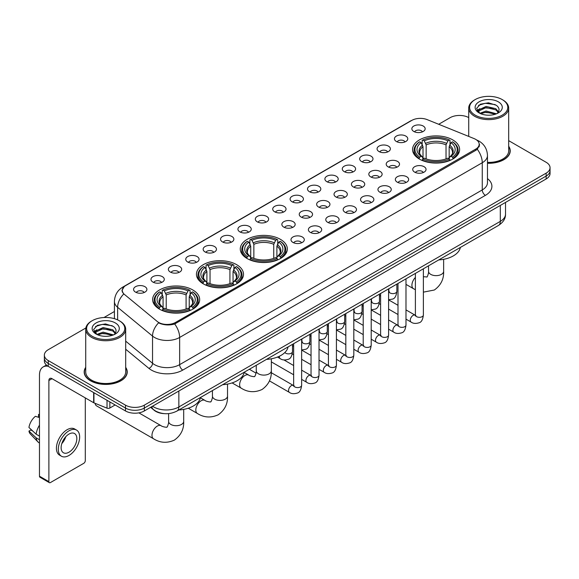 <?xml version="1.0" encoding="UTF-8"?>
<svg xmlns="http://www.w3.org/2000/svg" width="579" height="579" viewBox="0 0 579 579"><rect width="100%" height="100%" fill="white"/><g stroke="black" fill="none" stroke-linecap="round" stroke-linejoin="round"><path stroke-width="0.87" d="M280.439 239.351A23.529 13.585 0 0 0 254.796 236.406A23.529 13.585 0 0 0 240.271 248.956A23.529 13.585 0 0 0 247.168 258.56A23.529 13.585 0 0 0 272.81 261.505A23.529 13.585 0 0 0 287.336 248.956A23.529 13.585 0 0 0 280.439 239.351M236.616 264.654A23.529 13.585 0 0 0 210.973 261.708A23.529 13.585 0 0 0 196.447 274.258A23.529 13.585 0 0 0 203.338 283.862A23.529 13.585 0 0 0 228.98 286.808A23.529 13.585 0 0 0 243.506 274.258A23.529 13.585 0 0 0 236.616 264.654M192.793 289.956A23.529 13.585 0 0 0 167.15 287.01A23.529 13.585 0 0 0 152.624 299.56A23.529 13.585 0 0 0 159.514 309.164A23.529 13.585 0 0 0 185.157 312.11A23.529 13.585 0 0 0 199.683 299.56A23.529 13.585 0 0 0 192.793 289.956M452.727 139.879A23.529 13.585 0 0 0 427.085 136.941A23.529 13.585 0 0 0 412.559 149.491A23.529 13.585 0 0 0 419.449 159.095A23.529 13.585 0 0 0 445.092 162.04A23.529 13.585 0 0 0 459.617 149.491A23.529 13.585 0 0 0 452.727 139.879M396.405 141.515A6.658 3.843 180 0 1 395.088 140.429A6.658 3.843 180 0 1 397.288 135.645A6.658 3.843 180 0 1 405.821 136.079A6.658 3.843 180 0 1 407.146 140.429A6.658 3.843 180 0 1 396.405 141.515M405.011 141.913A3.995 2.309 0 0 0 403.939 140.791A3.995 2.309 0 0 0 400.002 140.205A3.995 2.309 0 0 0 397.216 141.913M379.013 151.553A6.658 3.843 180 0 1 377.696 150.468A6.658 3.843 180 0 1 379.896 145.691A6.658 3.843 180 0 1 388.429 146.118A6.658 3.843 180 0 1 389.754 150.468A6.658 3.843 180 0 1 379.013 151.553M387.619 151.951A3.995 2.309 0 0 0 386.548 150.829A3.995 2.309 0 0 0 382.61 150.243A3.995 2.309 0 0 0 379.824 151.951M361.622 161.599A6.658 3.843 180 0 1 360.304 160.506A6.658 3.843 180 0 1 362.505 155.729A6.658 3.843 180 0 1 371.038 156.156A6.658 3.843 180 0 1 372.362 160.506A6.658 3.843 180 0 1 361.622 161.599M370.227 161.997A3.995 2.309 0 0 0 369.156 160.868A3.995 2.309 0 0 0 365.219 160.289A3.995 2.309 0 0 0 362.432 161.997M344.23 171.637A6.658 3.843 180 0 1 342.913 170.552A6.658 3.843 180 0 1 345.113 165.768A6.658 3.843 180 0 1 353.646 166.202A6.658 3.843 180 0 1 354.97 170.552A6.658 3.843 180 0 1 344.23 171.637M352.835 172.035A3.995 2.309 0 0 0 351.764 170.914A3.995 2.309 0 0 0 347.827 170.327A3.995 2.309 0 0 0 345.041 172.035M326.838 181.676A6.658 3.843 180 0 1 325.521 180.59A6.658 3.843 180 0 1 327.721 175.813A6.658 3.843 180 0 1 336.254 176.24A6.658 3.843 180 0 1 337.579 180.59A6.658 3.843 180 0 1 326.838 181.676M335.444 182.074A3.995 2.309 0 0 0 334.373 180.952A3.995 2.309 0 0 0 330.435 180.366A3.995 2.309 0 0 0 327.649 182.074M309.447 191.721A6.658 3.843 180 0 1 308.129 190.629A6.658 3.843 180 0 1 310.33 185.852A6.658 3.843 180 0 1 318.863 186.279A6.658 3.843 180 0 1 320.187 190.629A6.658 3.843 180 0 1 309.447 191.721M318.052 192.119A3.995 2.309 0 0 0 316.981 190.99A3.995 2.309 0 0 0 313.044 190.411A3.995 2.309 0 0 0 310.257 192.119M292.055 201.76A6.658 3.843 180 0 1 290.738 200.674A6.658 3.843 180 0 1 292.938 195.89A6.658 3.843 180 0 1 301.478 196.324A6.658 3.843 180 0 1 302.795 200.674A6.658 3.843 180 0 1 292.055 201.76M300.66 202.158A3.995 2.309 0 0 0 299.589 201.036A3.995 2.309 0 0 0 295.652 200.45A3.995 2.309 0 0 0 292.865 202.158M274.663 211.798A6.658 3.843 180 0 1 273.346 210.713A6.658 3.843 180 0 1 275.546 205.936A6.658 3.843 180 0 1 284.086 206.363A6.658 3.843 180 0 1 285.404 210.713A6.658 3.843 180 0 1 274.663 211.798M283.269 212.196A3.995 2.309 0 0 0 282.197 211.074A3.995 2.309 0 0 0 278.26 210.488A3.995 2.309 0 0 0 275.474 212.196M257.271 221.844A6.658 3.843 180 0 1 255.954 220.751A6.658 3.843 180 0 1 258.154 215.974A6.658 3.843 180 0 1 266.695 216.401A6.658 3.843 180 0 1 268.012 220.751A6.658 3.843 180 0 1 257.271 221.844M265.877 222.242A3.995 2.309 0 0 0 264.806 221.113A3.995 2.309 0 0 0 260.868 220.534A3.995 2.309 0 0 0 258.082 222.242M239.88 231.882A6.658 3.843 180 0 1 238.562 230.797A6.658 3.843 180 0 1 240.77 226.013A6.658 3.843 180 0 1 249.303 226.447A6.658 3.843 180 0 1 250.62 230.797A6.658 3.843 180 0 1 239.88 231.882M248.485 232.28A3.995 2.309 0 0 0 247.414 231.159A3.995 2.309 0 0 0 243.477 230.572A3.995 2.309 0 0 0 240.69 232.28M222.488 241.921A6.658 3.843 180 0 1 221.171 240.835A6.658 3.843 180 0 1 223.378 236.058A6.658 3.843 180 0 1 231.911 236.485A6.658 3.843 180 0 1 233.228 240.835A6.658 3.843 180 0 1 222.488 241.921M231.101 242.319A3.995 2.309 0 0 0 230.022 241.197A3.995 2.309 0 0 0 226.085 240.611A3.995 2.309 0 0 0 223.299 242.319M205.096 251.966A6.658 3.843 180 0 1 203.779 250.873A6.658 3.843 180 0 1 205.986 246.097A6.658 3.843 180 0 1 214.519 246.524A6.658 3.843 180 0 1 215.837 250.873A6.658 3.843 180 0 1 205.096 251.966M213.709 252.364A3.995 2.309 0 0 0 212.631 251.235A3.995 2.309 0 0 0 208.693 250.656A3.995 2.309 0 0 0 205.907 252.364M187.705 262.005A6.658 3.843 180 0 1 186.387 260.919A6.658 3.843 180 0 1 188.595 256.135A6.658 3.843 180 0 1 197.128 256.569A6.658 3.843 180 0 1 198.445 260.919A6.658 3.843 180 0 1 187.705 262.005M196.317 262.403A3.995 2.309 0 0 0 195.239 261.281A3.995 2.309 0 0 0 191.309 260.695A3.995 2.309 0 0 0 188.515 262.403M170.313 272.043A6.658 3.843 180 0 1 168.996 270.958A6.658 3.843 180 0 1 171.203 266.181A6.658 3.843 180 0 1 179.736 266.608A6.658 3.843 180 0 1 181.053 270.958A6.658 3.843 180 0 1 170.313 272.043M178.925 272.441A3.995 2.309 0 0 0 177.847 271.319A3.995 2.309 0 0 0 173.917 270.733A3.995 2.309 0 0 0 171.123 272.441M152.921 282.089A6.658 3.843 180 0 1 151.604 280.996A6.658 3.843 180 0 1 153.811 276.219A6.658 3.843 180 0 1 162.344 276.646A6.658 3.843 180 0 1 163.662 280.996A6.658 3.843 180 0 1 152.921 282.089M161.534 282.487A3.995 2.309 0 0 0 160.455 281.365A3.995 2.309 0 0 0 156.525 280.779A3.995 2.309 0 0 0 153.739 282.487M135.529 292.127A6.658 3.843 180 0 1 134.212 291.042A6.658 3.843 180 0 1 136.42 286.258A6.658 3.843 180 0 1 144.953 286.692A6.658 3.843 180 0 1 146.27 291.042A6.658 3.843 180 0 1 135.529 292.127M144.142 292.525A3.995 2.309 0 0 0 143.064 291.403A3.995 2.309 0 0 0 139.134 290.817A3.995 2.309 0 0 0 136.347 292.525M413.797 131.469A6.658 3.843 180 0 1 412.48 130.384A6.658 3.843 180 0 1 414.68 125.607A6.658 3.843 180 0 1 423.213 126.034A6.658 3.843 180 0 1 424.537 130.384A6.658 3.843 180 0 1 413.797 131.469M422.402 131.874A3.995 2.309 0 0 0 421.331 130.745A3.995 2.309 0 0 0 417.394 130.166A3.995 2.309 0 0 0 414.607 131.874M388.147 166.868A6.658 3.843 180 0 1 386.83 165.782A6.658 3.843 180 0 1 389.037 161.005A6.658 3.843 180 0 1 397.57 161.432A6.658 3.843 180 0 1 398.888 165.782A6.658 3.843 180 0 1 388.147 166.868M396.76 167.266A3.995 2.309 0 0 0 395.681 166.144A3.995 2.309 0 0 0 391.744 165.558A3.995 2.309 0 0 0 388.958 167.266M370.755 176.913A6.658 3.843 180 0 1 369.438 175.821A6.658 3.843 180 0 1 371.646 171.044A6.658 3.843 180 0 1 380.179 171.471A6.658 3.843 180 0 1 381.496 175.821A6.658 3.843 180 0 1 370.755 176.913M379.368 177.312A3.995 2.309 0 0 0 378.29 176.182A3.995 2.309 0 0 0 374.352 175.603A3.995 2.309 0 0 0 371.566 177.312M353.364 186.952A6.658 3.843 180 0 1 352.046 185.866A6.658 3.843 180 0 1 354.254 181.082A6.658 3.843 180 0 1 362.787 181.517A6.658 3.843 180 0 1 364.104 185.866A6.658 3.843 180 0 1 353.364 186.952M361.976 187.35A3.995 2.309 0 0 0 360.898 186.228A3.995 2.309 0 0 0 356.968 185.642A3.995 2.309 0 0 0 354.174 187.35M335.972 196.99A6.658 3.843 180 0 1 334.655 195.905A6.658 3.843 180 0 1 336.862 191.128A6.658 3.843 180 0 1 345.395 191.555A6.658 3.843 180 0 1 346.712 195.905A6.658 3.843 180 0 1 335.972 196.99M344.585 197.388A3.995 2.309 0 0 0 343.506 196.267A3.995 2.309 0 0 0 339.576 195.68A3.995 2.309 0 0 0 336.783 197.388M318.58 207.036A6.658 3.843 180 0 1 317.263 205.943A6.658 3.843 180 0 1 319.47 201.166A6.658 3.843 180 0 1 328.003 201.593A6.658 3.843 180 0 1 329.321 205.943A6.658 3.843 180 0 1 318.58 207.036M327.193 207.434A3.995 2.309 0 0 0 326.115 206.305A3.995 2.309 0 0 0 322.185 205.726A3.995 2.309 0 0 0 319.398 207.434M301.189 217.074A6.658 3.843 180 0 1 299.871 215.989A6.658 3.843 180 0 1 302.079 211.205A6.658 3.843 180 0 1 310.612 211.639A6.658 3.843 180 0 1 311.929 215.989A6.658 3.843 180 0 1 301.189 217.074M309.801 217.472A3.995 2.309 0 0 0 308.723 216.351A3.995 2.309 0 0 0 304.793 215.764A3.995 2.309 0 0 0 302.006 217.472M283.797 227.113A6.658 3.843 180 0 1 282.48 226.027A6.658 3.843 180 0 1 284.687 221.25A6.658 3.843 180 0 1 293.22 221.677A6.658 3.843 180 0 1 294.537 226.027A6.658 3.843 180 0 1 283.797 227.113M292.409 227.511A3.995 2.309 0 0 0 291.331 226.389A3.995 2.309 0 0 0 287.401 225.803A3.995 2.309 0 0 0 284.615 227.511M414.68 172.144A6.658 3.843 180 0 1 413.355 171.058A6.658 3.843 180 0 1 415.563 166.274A6.658 3.843 180 0 1 424.096 166.709A6.658 3.843 180 0 1 425.413 171.058A6.658 3.843 180 0 1 414.68 172.144M423.285 172.542A3.995 2.309 0 0 0 422.214 171.42A3.995 2.309 0 0 0 418.277 170.834A3.995 2.309 0 0 0 415.49 172.542M397.288 182.182A6.658 3.843 180 0 1 395.964 181.097A6.658 3.843 180 0 1 398.171 176.32A6.658 3.843 180 0 1 406.704 176.747A6.658 3.843 180 0 1 408.021 181.097A6.658 3.843 180 0 1 397.288 182.182M405.893 182.58A3.995 2.309 0 0 0 404.822 181.459A3.995 2.309 0 0 0 400.885 180.872A3.995 2.309 0 0 0 398.099 182.58M379.896 192.228A6.658 3.843 180 0 1 378.572 191.135A6.658 3.843 180 0 1 380.779 186.358A6.658 3.843 180 0 1 389.312 186.785A6.658 3.843 180 0 1 390.63 191.135A6.658 3.843 180 0 1 379.896 192.228M388.502 192.626A3.995 2.309 0 0 0 387.431 191.504A3.995 2.309 0 0 0 383.493 190.918A3.995 2.309 0 0 0 380.707 192.626M362.505 202.266A6.658 3.843 180 0 1 361.18 201.181A6.658 3.843 180 0 1 363.388 196.397A6.658 3.843 180 0 1 371.921 196.831A6.658 3.843 180 0 1 373.238 201.181A6.658 3.843 180 0 1 362.505 202.266M371.11 202.664A3.995 2.309 0 0 0 370.039 201.543A3.995 2.309 0 0 0 366.102 200.956A3.995 2.309 0 0 0 363.315 202.664M345.113 212.305A6.658 3.843 180 0 1 343.788 211.219A6.658 3.843 180 0 1 345.996 206.442A6.658 3.843 180 0 1 354.529 206.869A6.658 3.843 180 0 1 355.846 211.219A6.658 3.843 180 0 1 345.113 212.305M353.718 212.703A3.995 2.309 0 0 0 352.647 211.581A3.995 2.309 0 0 0 348.71 210.995A3.995 2.309 0 0 0 345.924 212.703M327.721 222.35A6.658 3.843 180 0 1 326.397 221.258A6.658 3.843 180 0 1 328.604 216.481A6.658 3.843 180 0 1 337.137 216.908A6.658 3.843 180 0 1 338.454 221.258A6.658 3.843 180 0 1 327.721 222.35M336.327 222.749A3.995 2.309 0 0 0 335.255 221.627A3.995 2.309 0 0 0 331.318 221.04A3.995 2.309 0 0 0 328.532 222.749M310.33 232.389A6.658 3.843 180 0 1 309.005 231.303A6.658 3.843 180 0 1 311.212 226.527A6.658 3.843 180 0 1 319.746 226.954A6.658 3.843 180 0 1 321.07 231.303A6.658 3.843 180 0 1 310.33 232.389M318.935 232.787A3.995 2.309 0 0 0 317.864 231.665A3.995 2.309 0 0 0 313.927 231.079A3.995 2.309 0 0 0 311.14 232.787M292.938 242.427A6.658 3.843 180 0 1 291.613 241.342A6.658 3.843 180 0 1 293.821 236.565A6.658 3.843 180 0 1 302.354 236.992A6.658 3.843 180 0 1 303.678 241.342A6.658 3.843 180 0 1 292.938 242.427M301.543 242.825A3.995 2.309 0 0 0 300.472 241.704A3.995 2.309 0 0 0 296.535 241.117A3.995 2.309 0 0 0 293.748 242.825M474.071 138.584A11.985 6.919 180 0 1 475.67 139.358A11.985 6.919 180 0 1 479.18 144.251A11.985 6.919 180 0 1 475.67 149.143L175.56 322.416A11.985 6.919 180 0 1 157.264 321.49L124.427 294.414A11.985 6.919 180 0 1 122.256 290.441A11.985 6.919 180 0 1 125.766 285.548L411.821 120.396A11.985 6.919 180 0 1 427.172 119.621L474.071 138.584M164.277 413.638A13.317 7.686 180 0 1 154.296 410.373L150.598 407.326M85.728 367.347A21.532 12.434 0 0 0 84.179 371.986A21.532 12.434 0 0 0 90.483 380.772A21.532 12.434 0 0 0 113.947 383.472A21.532 12.434 0 0 0 127.242 371.986A21.532 12.434 0 0 0 125.686 367.347M479.651 144.757L477.306 149.266L476.141 150.12L174.677 323.987C169.669 325.427 164.74 325.246 159.898 323.451L158.603 322.821A15.539 10.393 129.5 0 0 152.538 336.088L117.631 307.304A17.761 10.256 180 0 1 114.418 301.427L114.418 318.674M85.844 327.996L48.26 349.694A13.317 7.686 0 0 0 44.359 355.13L44.359 360.927A13.317 7.686 0 0 0 48.26 366.362L125.484 410.952L125.484 408.05A13.317 7.686 0 0 0 144.323 408.05L546.149 176.059A13.317 7.686 0 0 0 550.05 170.624A13.317 7.686 0 0 1 546.149 176.059L144.323 408.05A13.317 7.686 0 0 1 125.484 408.05L48.26 363.467L125.484 408.05L125.484 405.148A13.317 7.686 0 0 0 144.323 405.148L546.149 173.157A13.317 7.686 0 0 0 550.05 167.722A13.317 7.686 0 0 0 546.149 162.286L508.68 140.654M44.359 358.025A13.317 7.686 0 0 0 48.26 363.467A13.317 7.686 0 0 1 44.359 358.025M117.631 319.876L117.631 307.304A15.539 10.393 129.5 0 1 123.653 294.081L121.952 290.441L124.145 286.706M487.467 163.278A21.532 12.434 0 0 0 510.229 150.866A21.532 12.434 0 0 0 508.68 146.226M468.722 117.588A13.317 7.686 0 0 0 450.086 117.696L438.694 124.275M114.418 311.495L104.003 317.509M44.359 355.13A13.317 7.686 0 0 0 48.26 360.565L125.484 405.148M125.484 410.952A13.317 7.686 0 0 0 144.323 410.952L546.149 178.962A13.317 7.686 0 0 0 550.05 173.519L550.05 167.722M475.2 115.163A19.093 11.023 0 0 0 502.196 115.163A19.093 11.023 0 0 0 502.203 99.574A19.093 11.023 0 0 0 502.196 99.574L502.825 99.935A19.976 11.537 0 0 1 508.68 108.092A19.976 11.537 0 0 1 496.348 118.746A19.976 11.537 0 0 1 474.57 116.249A19.976 11.537 0 0 1 468.722 108.092A19.976 11.537 0 0 1 474.57 99.935L475.2 99.574A19.093 11.023 0 0 0 475.2 115.163M487.467 162.381A19.976 11.537 0 0 0 508.68 150.866L508.68 108.092M487.467 163.148A21.307 12.304 0 0 0 510.012 150.866A21.307 12.304 0 0 0 508.68 146.588M479.832 113.296L486.107 111.016L496.485 113.795M480.773 113.737L486.107 112.167L495.407 114.186M479.644 113.216L478.667 111.059L479.007 109.742L486.107 106.413L495.798 108.678L498.454 111.827M478.695 112.579L478.667 111.059M478.732 111.631L479.007 110.893L486.107 107.564L495.798 109.829L498.15 112.304M496.905 113.614A10.031 5.79 0 0 0 497.332 113.238C499.894 110.444 499.554 107.795 496.319 105.277L488.473 102.809L480.375 104.213L476.618 108.382L479.057 112.847M498.309 101.824A13.585 7.845 0 0 0 479.123 101.803A13.585 7.845 0 0 0 479.036 112.876A13.585 7.845 0 0 0 479.094 112.912A13.585 7.845 0 0 0 498.367 112.876A13.585 7.845 0 0 0 498.309 101.824M498.186 112.985L499.163 112.312M502.825 99.935L502.203 99.574A19.093 11.023 0 0 0 475.2 99.574M478.515 105.364L485.311 103.272L495.197 104.596M477.205 110.965L479.057 109.648M482.126 108.454L485.311 107.875L493.308 108.562M482.126 113.057L485.311 112.478L493.308 113.166M476.995 110.596L479.832 108.693M419.022 158.841L419.659 157.162A21.133 12.202 0 0 1 419.659 141.812L421.107 142.651A19.093 11.023 0 0 0 421.107 156.323L422.547 157.141L423.01 158.849M423.01 158.154L423.01 146.675L421.107 142.651M422.163 144.475L422.163 140.364L422.793 140.002A21.133 12.202 0 0 1 449.376 140.002L447.922 140.842A19.093 11.023 0 0 0 424.248 140.842L426.144 144.866L426.144 158.899M446.025 158.899L446.025 144.866L447.922 140.842M438.737 259.928A24.419 14.099 0 0 0 460.363 247.443M422.163 160.065A22.024 12.716 0 0 0 450.006 160.065L449.376 158.972A21.133 12.202 0 0 1 422.793 158.972L422.163 160.441M450.006 160.441L450.006 160.065M419.659 141.812L419.022 142.173A22.024 12.716 0 0 0 414.065 150.214A22.024 12.716 0 0 0 419.022 158.248M449.376 140.002L450.006 140.364L450.006 144.475M422.793 158.972L424.248 158.132A19.093 11.023 0 0 0 447.922 158.132L449.376 158.972M421.107 156.323L419.659 157.162M424.248 140.842L422.793 140.002M422.547 145.126A17.073 9.857 0 0 0 422.547 157.141L422.627 157.191C420.202 154.846 419.21 153.254 419.659 152.415A16.429 9.481 0 0 1 423.01 146.675M453.147 158.248A22.024 12.716 0 0 0 458.105 150.214A22.024 12.716 0 0 0 453.147 142.173L452.517 141.812A21.133 12.202 0 0 1 452.517 157.162L453.147 158.841M452.517 157.162L451.063 156.323A19.093 11.023 0 0 0 451.063 142.651L452.517 141.812M451.063 142.651L449.166 146.675L449.166 158.154L449.63 157.141L451.063 156.323M449.166 146.675A16.429 9.481 0 0 1 452.51 152.415C452.959 153.261 451.975 154.854 449.55 157.191L449.63 157.141A17.073 9.857 0 0 0 449.63 145.126M449.166 158.849L449.166 158.154M246.741 258.314L247.371 256.627A21.133 12.202 0 0 1 247.371 241.284L248.825 242.123A19.093 11.023 0 0 0 248.825 255.788L250.258 256.606L250.721 258.321M250.721 257.619L250.721 246.14L248.825 242.123M249.882 243.94L249.882 239.829L250.512 239.467A21.133 12.202 0 0 1 277.095 239.467L275.64 240.307A19.093 11.023 0 0 0 251.966 240.307L253.863 244.331L253.863 258.364M273.744 258.364L273.744 244.331L275.64 240.307M266.456 359.393A24.419 14.099 0 0 0 288.074 346.908M249.882 259.53A22.024 12.716 0 0 0 277.725 259.53L277.095 258.444A21.133 12.202 0 0 1 250.512 258.444L249.882 259.906M277.725 259.906L277.725 259.53M247.371 241.284L246.741 241.646A22.024 12.716 0 0 0 241.783 249.679A22.024 12.716 0 0 0 246.741 257.72M277.095 239.467L277.725 239.829L277.725 243.94M250.512 258.444L251.966 257.604A19.093 11.023 0 0 0 275.64 257.604L277.095 258.444M248.825 255.788L247.371 256.627M251.966 240.307L250.512 239.467M250.258 244.591A17.073 9.857 0 0 0 250.258 256.606L250.345 256.656C247.913 254.311 246.929 252.719 247.378 251.879A16.429 9.481 0 0 1 250.721 246.14M280.866 257.72A22.024 12.716 0 0 0 285.823 249.679A22.024 12.716 0 0 0 280.866 241.646L280.236 241.284A21.133 12.202 0 0 1 280.236 256.627L280.866 258.314M280.236 256.627L278.781 255.788A19.093 11.023 0 0 0 278.781 242.123L280.236 241.284M278.781 242.123L276.885 246.14L276.885 257.619L277.348 256.606L278.781 255.788M276.885 246.14A16.429 9.481 0 0 1 280.229 251.879C280.677 252.726 279.686 254.319 277.261 256.656L277.348 256.606A17.073 9.857 0 0 0 277.348 244.591M276.885 258.321L276.885 257.619M202.918 283.609L203.547 281.93A21.133 12.202 0 0 1 203.547 266.586L205.002 267.426A19.093 11.023 0 0 0 205.002 281.09L206.435 281.908L206.898 283.623M206.898 282.921L206.898 271.442L205.002 267.426M206.059 269.242L206.059 265.131L206.689 264.769A21.133 12.202 0 0 1 233.272 264.769L231.817 265.609A19.093 11.023 0 0 0 208.143 265.609L210.039 269.633L210.039 283.667M229.921 283.667L229.921 269.633L231.817 265.609M222.633 384.695A24.419 14.099 0 0 0 244.251 372.21M206.059 284.832A22.024 12.716 0 0 0 233.902 284.832L233.272 283.739A21.133 12.202 0 0 1 206.689 283.739L206.059 285.208M233.902 285.208L233.902 284.832M203.547 266.586L202.918 266.941A22.024 12.716 0 0 0 197.96 274.982A22.024 12.716 0 0 0 202.918 283.022M233.272 264.769L233.902 265.131L233.902 269.242M206.689 283.739L208.143 282.907A19.093 11.023 0 0 0 231.817 282.907L233.272 283.739M205.002 281.09L203.547 281.93M208.143 265.609L206.689 264.769M206.435 269.894A17.073 9.857 0 0 0 206.435 281.908L206.515 281.959C204.09 279.614 203.106 278.021 203.555 277.182A16.429 9.481 0 0 1 206.898 271.442M237.043 283.022A22.024 12.716 0 0 0 242 274.982A22.024 12.716 0 0 0 237.043 266.941L236.406 266.586A21.133 12.202 0 0 1 236.406 281.93L237.043 283.609M236.406 281.93L234.958 281.09A19.093 11.023 0 0 0 234.958 267.426L236.406 266.586M234.958 267.426L233.055 271.442L233.055 282.921L233.518 281.908L234.958 281.09M233.055 271.442A16.429 9.481 0 0 1 236.406 277.182C236.854 278.029 235.863 279.621 233.438 281.959L233.518 281.908A17.073 9.857 0 0 0 233.518 269.894M233.055 283.623L233.055 282.921M95.101 403.331A7.549 4.357 120 0 0 96.599 405.886L153.544 438.766A7.549 4.357 -60 0 1 152.386 432.723A7.549 4.357 -60 0 1 157.322 426.072A7.549 4.357 -60 0 1 161.092 425.695C161.954 426.723 167.671 427.758 166.868 427.012C167.107 428.091 169.068 422.619 168.605 421.353A7.549 4.357 180 0 0 170.819 424.436A7.549 4.357 180 0 0 181.495 424.436A7.549 4.357 180 0 0 183.702 421.353C184.028 429.169 180.93 435.408 174.409 440.083C167.107 443.391 160.151 442.949 153.544 438.766M159.095 308.911L159.724 307.232A21.133 12.202 0 0 1 159.724 291.888L161.179 292.721A19.093 11.023 0 0 0 161.179 306.392L162.612 307.21L163.075 308.918M163.075 308.223L163.075 296.745L161.179 292.721M162.236 294.545L162.236 290.434L162.865 290.072A21.133 12.202 0 0 1 189.449 290.072L187.994 290.911A19.093 11.023 0 0 0 164.32 290.911L166.216 294.935L166.216 308.969M186.091 308.969L186.091 294.935L187.994 290.911M178.802 409.997A24.419 14.099 0 0 0 200.428 397.512M162.236 310.134A22.024 12.716 0 0 0 190.078 310.134L189.449 309.041A21.133 12.202 0 0 1 162.865 309.041L162.236 310.51M190.078 310.51L190.078 310.134M159.724 291.888L159.095 292.243A22.024 12.716 0 0 0 154.137 300.284A22.024 12.716 0 0 0 159.095 308.317M189.449 290.072L190.078 290.434L190.078 294.545M162.865 309.041L164.32 308.202A19.093 11.023 0 0 0 187.994 308.202L189.449 309.041M161.179 306.392L159.724 307.232M164.32 290.911L162.865 290.072M162.612 295.196A17.073 9.857 0 0 0 162.612 307.21L162.692 307.261C160.267 304.916 159.276 303.324 159.732 302.484A16.429 9.481 0 0 1 163.075 296.745M193.22 308.317A22.024 12.716 0 0 0 198.177 300.284A22.024 12.716 0 0 0 193.22 292.243L192.583 291.888A21.133 12.202 0 0 1 192.583 307.232L193.22 308.911M192.583 307.232L191.135 306.392A19.093 11.023 0 0 0 191.135 292.721L192.583 291.888M191.135 292.721L189.232 296.745L189.232 308.223L189.695 307.21L191.135 306.392M189.232 296.745A16.429 9.481 0 0 1 192.583 302.484C193.031 303.331 192.04 304.923 189.615 307.261L189.695 307.21A17.073 9.857 0 0 0 189.695 295.196M189.232 308.918L189.232 308.223M109.865 401.935L109.865 408.007L115.127 404.967M48.108 366.275A17.761 10.256 -120 0 0 43.15 366.934A17.761 10.256 -120 0 0 39.473 375.069L39.473 476.199L48.889 481.641L48.889 380.504A4.437 2.562 60 0 1 49.808 378.471A4.437 2.562 60 0 1 52.03 378.688L93.646 402.716L93.646 392.569M48.889 481.641A2.222 1.281 120 0 0 49.345 482.654L39.929 477.219A2.222 1.281 -60 0 1 39.473 476.199M49.345 482.654A2.222 1.281 120 0 0 50.46 482.546L83.738 463.33A2.222 1.281 120 0 0 85.301 460.616L85.301 397.903M109.865 408.007A2.222 1.281 180 0 1 107.028 408.152L93.943 402.861A2.222 1.281 180 0 1 93.646 402.716M68.981 452.206A11.102 6.405 120 0 0 76.233 442.421A11.102 6.405 120 0 0 74.532 433.526A11.102 6.405 120 0 0 68.981 434.076A11.102 6.405 120 0 0 61.729 443.861A11.102 6.405 120 0 0 63.429 452.756A11.102 6.405 120 0 0 68.981 452.206M61.808 443.601A11.102 6.405 120 0 0 65.789 436.704M39.473 414.788L38.532 414.499L38.532 416.728L39.473 417.271M76.529 430.067L74.648 428.981A15.097 8.714 120 0 0 67.099 429.727A15.097 8.714 120 0 0 57.234 443.029A15.097 8.714 120 0 0 59.55 455.13L61.432 456.216A15.097 8.714 120 0 0 68.981 455.463A15.097 8.714 120 0 0 78.838 442.168A15.097 8.714 120 0 0 76.529 430.067A15.097 8.714 120 0 0 68.981 430.819A15.097 8.714 120 0 0 59.116 444.122A15.097 8.714 120 0 0 61.432 456.216M39.473 425.167A14.649 8.461 120 0 0 36.137 434.192L28.95 427.468A11.544 6.666 120 0 1 35.391 416.315L39.473 417.553M39.473 436.117L36.137 434.192M32.837 431.109L30.882 429.98L28.95 431.094L36.137 437.818L39.473 439.743M36.137 437.818A14.649 8.461 120 0 0 37.946 441.907A14.649 8.461 120 0 0 39.054 442.783L39.473 443.022M39.473 414.238A11.544 6.666 120 0 0 38.532 414.499M28.95 431.094A11.544 6.666 120 0 0 30.318 433.968L37.946 441.907M92.213 336.276A19.093 11.023 0 0 0 119.209 336.276A19.093 11.023 0 0 0 119.209 320.694L119.839 321.055A19.976 11.537 0 0 1 125.686 329.212A19.976 11.537 0 0 1 113.354 339.866A19.976 11.537 0 0 1 91.583 337.369A19.976 11.537 0 0 1 85.728 329.212A19.976 11.537 0 0 1 91.583 321.055L92.213 320.694A19.093 11.023 0 0 0 92.213 336.276M85.728 329.212L85.728 371.986A19.976 11.537 0 0 0 91.583 380.142A19.976 11.537 0 0 0 113.354 382.639A19.976 11.537 0 0 0 125.686 371.986L125.686 329.212M85.728 367.701A21.307 12.304 0 0 0 84.396 371.986A21.307 12.304 0 0 0 90.642 380.685A21.307 12.304 0 0 0 113.868 383.349A21.307 12.304 0 0 0 127.018 371.986A21.307 12.304 0 0 0 125.686 367.701M96.831 334.423L103.113 332.136L113.491 334.915M97.779 334.85L103.113 333.287L112.42 335.306M96.657 334.329L95.68 332.172L96.02 330.862L103.113 327.533L112.804 329.798L115.467 332.947M95.701 333.699L95.68 332.172M95.745 332.751L96.02 332.013L103.113 328.684L112.804 330.949L115.163 333.424M113.918 334.734A10.031 5.79 0 0 0 114.345 334.351C116.9 331.564 116.567 328.908 113.332 326.39L105.479 323.929L97.388 325.333L93.624 329.502L96.063 333.967M115.315 322.937A13.585 7.845 0 0 0 96.136 322.923A13.585 7.845 0 0 0 96.042 333.996A13.585 7.845 0 0 0 96.107 334.032A13.585 7.845 0 0 0 115.373 333.996A13.585 7.845 0 0 0 115.315 322.937M115.199 334.097L116.176 333.432M119.839 321.055L119.209 320.694A19.093 11.023 0 0 0 92.213 320.694M95.528 326.484L102.324 324.392L112.21 325.709M94.211 332.085L96.071 330.768M99.132 329.574L102.324 328.995L110.321 329.683M99.132 334.177L102.324 333.598L110.321 334.286M94.008 331.709L96.838 329.813M175.56 322.416L175.56 323.632M475.67 149.143L475.67 150.388M487.467 178.607A22.197 12.818 180 0 1 485.405 195.362L182.776 370.082A4.437 2.562 60 0 1 179.642 364.647L482.264 189.926A17.761 10.256 0 0 0 487.467 182.674L487.467 155.49A17.761 10.256 180 0 1 482.264 162.735A15.539 8.975 -120 0 0 477.306 149.266M182.776 370.082A22.197 12.818 180 0 1 151.387 370.082A22.197 12.818 180 0 1 148.897 368.367L125.686 349.231M154.528 364.647A17.761 10.256 0 0 0 179.642 364.647L179.642 337.456A17.761 10.256 180 0 1 154.528 337.456A17.761 10.256 180 0 1 152.538 336.088L152.538 363.272A17.761 10.256 0 0 0 154.528 364.647M487.467 155.49C487.163 149.1 484.362 144.316 479.05 141.124L476.806 140.031A15.539 7.274 112 0 0 476.597 139.952M174.677 323.987A15.539 8.975 60 0 1 179.642 337.456L482.264 162.735L482.264 189.926A4.437 2.562 60 0 0 485.405 195.362M124.449 286.453A15.539 8.975 -120 0 0 122.835 287.061C117.523 290.253 114.714 295.037 114.418 301.427M122.835 287.061L410.518 120.968A15.539 8.975 60 0 1 411.691 120.475M144.323 405.148L144.323 410.952M546.149 173.157L546.149 178.962M48.26 360.565L48.26 366.362M125.686 341.14L152.538 363.272A4.437 2.967 -50.5 0 1 148.897 368.367M152.545 406.205A17.761 10.256 0 0 0 153.739 406.965A17.761 10.256 0 0 0 178.853 406.965L500.314 221.373A17.761 10.256 0 0 0 505.518 214.121C505.648 218.529 503.303 222.3 498.476 225.434L177.015 411.032A8.88 5.124 60 0 0 178.853 406.965L178.853 391.013M500.314 205.422L500.314 221.373A8.88 5.124 60 0 1 498.476 225.434M151.828 406.617A8.88 5.942 129.5 0 0 153.377 409.505L150.678 407.283M443.637 259.32L443.637 271.283A7.549 4.357 180 0 1 441.422 274.366A7.549 4.357 180 0 1 430.747 274.366A7.549 4.357 180 0 1 428.54 271.283C428.996 272.55 427.034 278.021 426.795 276.943L423.379 276.726M415.389 289.717L413.478 288.697A7.549 4.357 -60 0 1 415.389 277.457M446.025 144.866A16.429 9.481 0 0 0 426.144 144.866M446.489 143.317A17.073 9.857 0 0 0 425.681 143.317M271.348 358.785L271.348 370.755A7.549 4.357 180 0 1 269.141 373.831A7.549 4.357 180 0 1 258.466 373.831A7.549 4.357 180 0 1 256.258 370.755C256.714 372.015 254.753 377.486 254.514 376.408C255.325 377.153 249.607 376.118 248.738 375.091L244.2 372.471M271.348 370.755C271.674 378.565 268.576 384.803 262.063 389.486C254.753 392.786 247.798 392.352 241.197 388.162A7.549 4.357 -60 0 1 240.039 382.118A7.549 4.357 -60 0 1 244.968 375.467A7.549 4.357 -60 0 1 248.738 375.091M273.744 244.331A16.429 9.481 0 0 0 253.863 244.331M274.207 242.782A17.073 9.857 0 0 0 253.399 242.782M227.525 384.087L227.525 396.058A7.549 4.357 180 0 1 225.318 399.134A7.549 4.357 180 0 1 214.643 399.134A7.549 4.357 180 0 1 212.435 396.058C212.891 397.317 210.93 402.789 210.691 401.71C211.494 402.456 205.777 401.421 204.915 400.393L200.377 397.773M227.525 396.058C227.851 403.867 224.753 410.106 218.232 414.781C210.93 418.089 203.974 417.647 197.367 413.464A7.549 4.357 -60 0 1 196.216 407.421A7.549 4.357 -60 0 1 201.145 400.769A7.549 4.357 -60 0 1 204.915 400.393M229.921 269.633A16.429 9.481 0 0 0 210.039 269.633M230.384 268.084A17.073 9.857 0 0 0 209.576 268.084M186.091 294.935A16.429 9.481 0 0 0 166.216 294.935M186.561 293.387A17.073 9.857 0 0 0 165.753 293.387M423.379 268.794L423.379 315.005A3.995 2.309 180 0 1 422.026 316.735A3.995 2.309 180 0 1 416.562 316.633A3.995 2.309 180 0 1 415.389 315.005L415.259 315.866L415.621 315.569M423.379 315.005C422.836 319.644 421.396 322.235 419.073 322.778C415.773 323.799 413.116 323.567 411.112 322.09A3.995 2.309 -60 0 1 410.497 318.884A3.995 2.309 -60 0 1 413.109 315.367A3.995 2.309 -60 0 1 413.283 315.266A3.995 2.309 -60 0 1 415.107 315.164L415.917 315.49M405.988 278.832L405.988 325.043A3.995 2.309 180 0 1 404.634 326.773A3.995 2.309 180 0 1 399.17 326.672A3.995 2.309 180 0 1 397.997 325.043L397.867 325.905L398.229 325.608M405.988 325.043C405.445 329.683 404.004 332.274 401.681 332.816C398.381 333.837 395.725 333.613 393.72 332.129A3.995 2.309 -60 0 1 393.105 328.93A3.995 2.309 -60 0 1 395.718 325.405A3.995 2.309 -60 0 1 395.891 325.311A3.995 2.309 -60 0 1 397.715 325.21L398.526 325.528M388.596 288.87L388.596 335.082A3.995 2.309 180 0 1 387.242 336.812A3.995 2.309 180 0 1 381.778 336.717A3.995 2.309 180 0 1 380.606 335.082L380.475 335.95L380.837 335.654M388.596 335.082C388.053 339.721 386.613 342.319 384.29 342.862C380.989 343.883 378.333 343.651 376.328 342.167A3.995 2.309 -60 0 1 375.713 338.968A3.995 2.309 -60 0 1 378.326 335.444A3.995 2.309 -60 0 1 378.5 335.35A3.995 2.309 -60 0 1 380.323 335.248L381.134 335.567M371.204 298.916L371.204 345.127A3.995 2.309 180 0 1 369.851 346.857A3.995 2.309 180 0 1 364.386 346.756A3.995 2.309 180 0 1 363.214 345.127L363.084 345.989L363.446 345.692M371.204 345.127C370.661 349.767 369.221 352.358 366.898 352.901C363.598 353.921 360.941 353.689 358.937 352.213A3.995 2.309 -60 0 1 358.321 349.007A3.995 2.309 -60 0 1 360.934 345.489A3.995 2.309 -60 0 1 361.108 345.395A3.995 2.309 -60 0 1 362.932 345.287L363.742 345.612M353.812 308.954L353.812 355.166A3.995 2.309 180 0 1 352.459 356.896A3.995 2.309 180 0 1 346.995 356.794A3.995 2.309 180 0 1 345.822 355.166L345.692 356.027L346.054 355.73M353.812 355.166C353.27 359.805 351.829 362.396 349.506 362.939C346.206 363.959 343.55 363.735 341.545 362.251A3.995 2.309 -60 0 1 340.93 359.052A3.995 2.309 -60 0 1 343.542 355.528A3.995 2.309 -60 0 1 343.716 355.434A3.995 2.309 -60 0 1 345.54 355.332L346.351 355.651M336.421 318.993L336.421 365.204A3.995 2.309 180 0 1 335.067 366.934A3.995 2.309 180 0 1 329.603 366.84A3.995 2.309 180 0 1 328.431 365.204L328.3 366.073L328.662 365.776M336.421 365.204C335.878 369.843 334.438 372.442 332.114 372.985C328.814 374.005 326.158 373.773 324.153 372.29A3.995 2.309 -60 0 1 323.538 369.091A3.995 2.309 -60 0 1 326.151 365.566A3.995 2.309 -60 0 1 326.324 365.472A3.995 2.309 -60 0 1 328.148 365.371L328.959 365.689M319.029 329.038L319.029 375.25A3.995 2.309 180 0 1 317.676 376.98A3.995 2.309 180 0 1 312.211 376.878A3.995 2.309 180 0 1 311.039 375.25L310.916 376.111L311.27 375.814M319.029 375.25C318.486 379.889 317.046 382.48 314.723 383.023C311.422 384.043 308.766 383.812 306.761 382.335A3.995 2.309 -60 0 1 306.146 379.129A3.995 2.309 -60 0 1 308.759 375.612A3.995 2.309 -60 0 1 308.933 375.518A3.995 2.309 -60 0 1 310.757 375.409L311.567 375.735M301.637 339.077L301.637 385.288A3.995 2.309 180 0 1 300.284 387.018A3.995 2.309 180 0 1 294.82 386.917A3.995 2.309 180 0 1 293.647 385.288L293.524 386.15L293.879 385.853M301.637 385.288C301.094 389.928 299.654 392.519 297.331 393.061C294.031 394.082 291.375 393.858 289.37 392.374A3.995 2.309 -60 0 1 288.755 389.175A3.995 2.309 -60 0 1 291.367 385.65A3.995 2.309 -60 0 1 291.541 385.556A3.995 2.309 -60 0 1 293.365 385.455L294.175 385.773M396.854 284.108L396.854 291.317A3.995 2.309 180 0 1 395.5 293.046A3.995 2.309 180 0 1 390.036 292.945A3.995 2.309 180 0 1 388.864 291.317L388.864 288.718M379.462 294.146L379.462 301.355A3.995 2.309 180 0 1 378.109 303.085A3.995 2.309 180 0 1 372.644 302.983A3.995 2.309 180 0 1 371.472 301.355L371.472 298.764M362.07 304.185L362.07 311.393A3.995 2.309 180 0 1 360.717 313.123A3.995 2.309 180 0 1 355.253 313.029A3.995 2.309 180 0 1 354.08 311.393L354.08 308.802M344.679 314.231L344.679 321.439A3.995 2.309 180 0 1 343.325 323.169A3.995 2.309 180 0 1 337.861 323.068A3.995 2.309 180 0 1 336.688 321.439L336.688 318.841M327.287 324.269L327.287 331.478A3.995 2.309 180 0 1 325.934 333.207A3.995 2.309 180 0 1 320.469 333.106A3.995 2.309 180 0 1 319.297 331.478L319.297 328.886M309.895 334.315L309.895 341.516A3.995 2.309 180 0 1 308.542 343.246A3.995 2.309 180 0 1 303.078 343.152A3.995 2.309 180 0 1 301.905 341.516L301.905 338.925M292.504 344.353L292.504 351.562A3.995 2.309 180 0 1 291.15 353.291A3.995 2.309 180 0 1 285.686 353.19A3.995 2.309 180 0 1 284.868 352.51M277.479 357.055L280.236 358.647A3.995 2.309 -60 0 1 279.454 356.201M48.889 380.504L52.03 378.688M93.943 392.736L93.943 402.861M107.028 408.152L107.028 400.292M122.256 290.441L122.256 291.99M479.18 144.251L479.18 146.798M410.518 120.968L413.363 119.643M177.015 411.032C169.871 414.622 162.728 414.622 155.577 411.032L153.377 409.505M505.518 214.121L505.518 202.418M510.012 152.646L510.012 150.866M468.722 136.42L468.722 108.092M443.637 271.283C443.955 279.1 440.858 285.338 434.344 290.014L423.379 292.142M413.478 288.697L405.988 284.376M414.065 154.275L414.065 150.214M458.105 154.275L458.105 150.214M428.54 265.812L428.54 271.283M241.197 388.162L232.107 382.914M241.783 253.74L241.783 249.679M285.823 253.74L285.823 249.679M256.258 365.284L256.258 370.755M197.367 413.464L188.284 408.217M197.96 279.042L197.96 274.982M242 279.042L242 274.982M212.435 390.579L212.435 396.058M183.702 409.389L183.702 421.353M154.137 304.344L154.137 300.284M198.177 304.344L198.177 300.284M161.092 425.695L138.859 412.856M168.605 413.609L168.605 421.353M411.112 322.09L405.988 319.13M397.997 314.52L388.596 309.092M380.606 304.474L379.223 303.678M415.389 273.404L415.389 315.005M415.107 315.164L405.988 309.903M397.997 305.292L388.596 299.864M393.72 332.129L388.596 329.176M380.606 324.558L371.204 319.13M363.214 314.52L361.832 313.717M397.997 283.449L397.997 325.043M397.715 325.21L388.596 319.948M380.606 315.331L371.204 309.903M376.328 342.167L371.204 339.214M363.214 334.597L353.812 329.176M345.822 324.558L344.44 323.762M380.606 293.488L380.606 335.082M380.323 335.248L371.204 329.987M363.214 325.369L353.812 319.948M358.937 352.213L353.812 349.253M345.822 344.643L336.421 339.214M328.431 334.597L327.048 333.801M363.214 303.526L363.214 345.127M362.932 345.287L353.812 340.025M345.822 335.415L336.421 329.987M341.545 362.251L336.421 359.298M328.431 354.681L319.029 349.253M311.039 344.643L309.656 343.846M345.822 313.572L345.822 355.166M345.54 355.332L336.421 350.071M328.431 345.453L319.029 340.025M324.153 372.29L319.029 369.337M311.039 364.719L301.637 359.298M293.647 354.681L292.265 353.885M328.431 323.61L328.431 365.204M328.148 365.371L319.029 360.109M311.039 355.499L301.637 350.071M306.761 382.335L301.637 379.375M293.647 374.765L271.348 361.889M311.039 333.649L311.039 375.25M310.757 375.409L301.637 370.147M293.647 365.537L284.007 359.972M289.37 392.374L269.459 380.881M256.07 373.151L249.346 369.272M293.647 343.694L293.647 385.288M293.365 385.455L271.29 372.71M389.392 291.802L388.581 291.476M388.596 299.748L392.54 299.09C394.871 298.547 396.304 295.956 396.854 291.317M380.606 296.101L379.462 295.442M389.095 291.881L388.733 292.178L388.864 291.317M372 301.84L371.19 301.521M371.204 309.794L375.149 309.128C377.479 308.585 378.912 305.994 379.462 301.355M363.214 306.146L362.07 305.48M371.704 301.92L371.342 302.216L371.472 301.355M354.609 311.878L353.798 311.56M353.812 319.832L357.757 319.174C360.087 318.624 361.52 316.033 362.07 311.393M345.822 316.185L344.679 315.526M354.312 311.965L353.95 312.255L354.08 311.393M337.217 321.924L336.406 321.598M336.421 329.871L340.372 329.212C342.696 328.669 344.129 326.078 344.679 321.439M328.431 326.223L327.287 325.564M336.92 322.004L336.558 322.3L336.688 321.439M319.825 331.962L319.015 331.644M319.029 339.916L322.981 339.251C325.304 338.708 326.737 336.117 327.287 331.478M311.039 336.269L309.895 335.61M319.528 332.042L319.167 332.339L319.297 331.478M302.433 342.001L301.623 341.682M301.637 349.955L305.589 349.296C307.912 348.746 309.345 346.155 309.895 341.516M293.647 346.307L292.504 345.649M302.137 342.088L301.775 342.384L301.905 341.516M280.236 358.647C282.205 360.116 284.854 360.348 288.197 359.335C290.52 358.792 291.961 356.201 292.504 351.562M43.15 366.934L46.429 365.045M127.018 373.766L127.018 371.986M84.396 373.766L84.396 371.986"/></g></svg>
